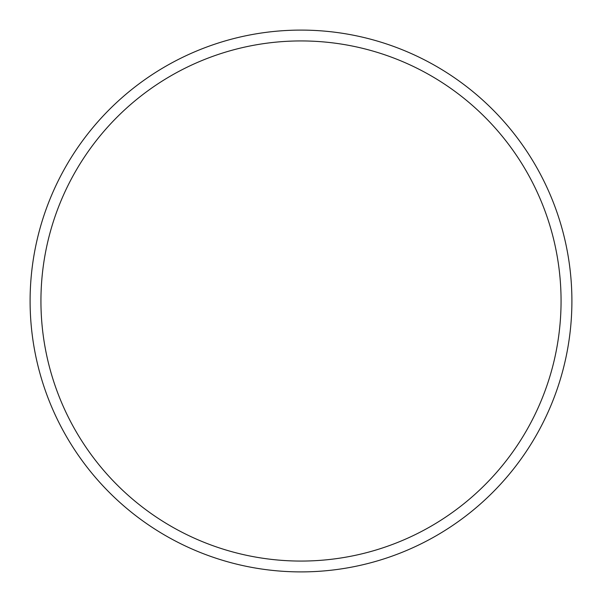 <?xml version="1.0" encoding="UTF-8"?>
<svg xmlns="http://www.w3.org/2000/svg" width="602" height="602" viewBox="0 0 602 602"><rect width="100%" height="100%" fill="white"/><g stroke="black" fill="none" stroke-linecap="round" stroke-linejoin="round"><path stroke-width="0.45" stroke-dasharray="3.01 2.26" d="M40.936 301A260.064 260.064 0 0 1 301 40.936A260.064 260.064 0 0 1 561.064 301A260.064 260.064 0 0 1 301 561.064A260.064 260.064 0 0 1 40.936 301M571.9 301A270.9 270.9 0 0 0 301 30.1A270.9 270.9 0 0 0 30.1 301A270.9 270.9 0 0 0 301 571.9A270.9 270.9 0 0 0 571.9 301"/><path stroke-width="0.9" d="M561.064 301A260.064 260.064 0 0 0 301 40.936A260.064 260.064 0 0 0 40.936 301A260.064 260.064 0 0 0 301 561.064A260.064 260.064 0 0 0 561.064 301M30.1 301A270.9 270.9 0 0 1 301 30.1A270.9 270.9 0 0 1 571.9 301A270.9 270.9 0 0 1 301 571.9A270.9 270.9 0 0 1 30.1 301"/></g></svg>
